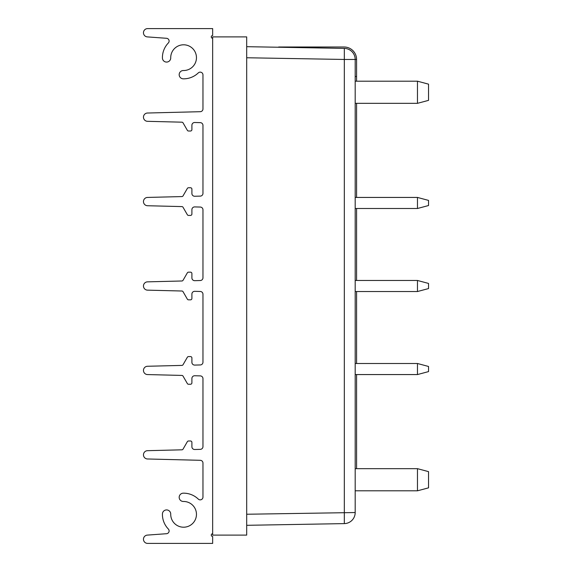 <?xml version="1.0" encoding="UTF-8"?>
<svg xmlns="http://www.w3.org/2000/svg" width="572" height="572" viewBox="0 0 572 572"><rect width="100%" height="100%" fill="white"/><g stroke="black" fill="none" stroke-linecap="round" stroke-linejoin="round"><path stroke-width="0.86" d="M212.655 533.712A1.387 1.387 0 0 0 211.268 535.099A1.387 1.387 0 0 0 212.655 536.479L212.655 543.4L147.612 543.4A4.154 4.154 0 0 1 143.465 539.396A4.154 4.154 0 0 1 147.311 535.106L166.552 533.705A2.767 2.767 0 0 0 168.34 529.029A21.171 21.171 0 0 1 162.419 514.013A4.154 4.154 0 0 1 166.638 509.924A4.154 4.154 0 0 1 170.728 514.142A12.87 12.87 0 0 0 183.526 527.205A12.87 12.87 0 0 0 196.461 514.271A12.87 12.87 0 0 0 183.397 501.472A4.154 4.154 0 0 1 179.179 497.383A4.154 4.154 0 0 1 183.269 493.171A21.171 21.171 0 0 1 198.277 499.084A2.767 2.767 0 0 0 202.967 497.097L202.967 463.07A2.767 2.767 0 0 0 200.272 460.303L147.512 458.98A4.154 4.154 0 0 1 143.465 454.833A4.154 4.154 0 0 1 147.512 450.679L181.882 449.821A1.387 1.387 0 0 0 183.047 449.134L187.344 441.684A1.387 1.387 0 0 1 188.545 440.991L190.512 440.991A1.387 1.387 0 0 1 191.899 442.378L191.899 446.732A2.767 2.767 0 0 0 194.73 449.499L200.272 449.363A2.767 2.767 0 0 0 202.967 446.596L202.967 378.65A2.767 2.767 0 0 0 200.272 375.883L194.73 375.747A2.767 2.767 0 0 0 191.899 378.514L191.899 382.868A1.387 1.387 0 0 1 190.512 384.255L188.545 384.255A1.387 1.387 0 0 1 187.344 383.562L183.047 376.119A1.387 1.387 0 0 0 181.882 375.425L147.512 374.567A4.154 4.154 0 0 1 143.465 370.413A4.154 4.154 0 0 1 147.512 366.266L181.882 365.408A1.387 1.387 0 0 0 183.047 364.714L187.344 357.271A1.387 1.387 0 0 1 188.545 356.578L190.512 356.578A1.387 1.387 0 0 1 191.899 357.965L191.899 362.319A2.767 2.767 0 0 0 194.73 365.086L200.272 364.95A2.767 2.767 0 0 0 202.967 362.183L202.967 294.237A2.767 2.767 0 0 0 200.272 291.47L194.73 291.327A2.767 2.767 0 0 0 191.899 294.094L191.899 298.455A1.387 1.387 0 0 1 190.512 299.835L188.545 299.835A1.387 1.387 0 0 1 187.344 299.149L183.047 291.699A1.387 1.387 0 0 0 181.882 291.012L147.512 290.147A4.154 4.154 0 0 1 143.465 286A4.154 4.154 0 0 1 147.512 281.853L181.882 280.988A1.387 1.387 0 0 0 183.047 280.301L187.344 272.851A1.387 1.387 0 0 1 188.545 272.165L190.512 272.165A1.387 1.387 0 0 1 191.899 273.545L191.899 277.906A2.767 2.767 0 0 0 194.73 280.673L200.272 280.53A2.767 2.767 0 0 0 202.967 277.763L202.967 209.817A2.767 2.767 0 0 0 200.272 207.05L194.73 206.914A2.767 2.767 0 0 0 191.899 209.681L191.899 214.035A1.387 1.387 0 0 1 190.512 215.422L188.545 215.422A1.387 1.387 0 0 1 187.344 214.729L183.047 207.286A1.387 1.387 0 0 0 181.882 206.592L147.512 205.734A4.154 4.154 0 0 1 143.465 201.587A4.154 4.154 0 0 1 147.512 197.433L181.882 196.575A1.387 1.387 0 0 0 183.047 195.881L187.344 188.438A1.387 1.387 0 0 1 188.545 187.745L190.512 187.745A1.387 1.387 0 0 1 191.899 189.132L191.899 193.486A2.767 2.767 0 0 0 194.73 196.253L200.272 196.117A2.767 2.767 0 0 0 202.967 193.35L202.967 125.404A2.767 2.767 0 0 0 200.272 122.637L194.73 122.501A2.767 2.767 0 0 0 191.899 125.268L191.899 129.622A1.387 1.387 0 0 1 190.512 131.009L188.545 131.009A1.387 1.387 0 0 1 187.344 130.316L183.047 122.866A1.387 1.387 0 0 0 181.882 122.179L147.512 121.321A4.154 4.154 0 0 1 143.465 117.167A4.154 4.154 0 0 1 147.512 113.02L200.272 111.697A2.767 2.767 0 0 0 202.967 108.93L202.967 74.903A2.767 2.767 0 0 0 198.277 72.916A21.171 21.171 0 0 1 183.269 78.829A4.154 4.154 0 0 1 179.179 74.617A4.154 4.154 0 0 1 183.397 70.528A12.87 12.87 0 0 0 196.461 57.729A12.87 12.87 0 0 0 183.526 44.795A12.87 12.87 0 0 0 170.728 57.858A4.154 4.154 0 0 1 166.638 62.076A4.154 4.154 0 0 1 162.419 57.986A21.171 21.171 0 0 1 168.34 42.971A2.767 2.767 0 0 0 166.552 38.295L147.311 36.894A4.154 4.154 0 0 1 143.465 32.604A4.154 4.154 0 0 1 147.612 28.6L212.655 28.6L212.655 35.521A1.387 1.387 0 0 0 211.268 36.901A1.387 1.387 0 0 0 212.655 38.288M246.696 514.242L355.191 512.541L355.191 59.459L344.315 59.459L344.315 523.609L246.696 525.311L344.315 523.609A11.068 11.068 0 0 0 355.191 512.541L355.191 59.459L356.578 59.459L356.578 81.188M356.578 76.512L355.191 76.512L356.578 76.512L356.578 59.459A12.455 12.455 0 0 0 344.122 47.004L278.635 47.004L288.317 47.004L288.317 47.412L246.696 46.689L344.315 48.391A11.068 11.068 0 0 1 355.191 59.459A11.068 11.068 0 0 0 344.315 48.391L344.315 59.459L246.696 57.758M428.535 476.512L428.535 487.844L417.467 490.812L417.467 468.668L428.535 471.635L428.535 476.512M355.191 363.499L417.467 363.499L417.467 374.567L355.191 374.567M417.467 363.499L428.535 366.466L428.535 371.6L417.467 374.567M428.535 89.025L428.535 100.365L417.467 103.332L417.467 81.188L428.535 84.156L428.535 89.025M355.191 280.466L417.467 280.466L417.467 291.534L355.191 291.534M417.467 280.466L428.535 283.433L428.535 288.567L417.467 291.534M355.191 197.433L417.467 197.433L417.467 208.501L355.191 208.501M417.467 197.433L428.535 200.4L428.535 205.534L417.467 208.501M246.696 535.099L212.655 535.099L212.655 36.901L246.696 36.901L246.696 535.099M355.191 455.526L355.191 393.25M355.191 344.816L355.191 310.217M355.191 261.783L355.191 227.184M355.191 178.75L355.191 116.474M356.578 468.668L356.578 374.567L356.578 468.668M356.578 363.499L356.578 291.534L356.578 363.499M356.578 280.466L356.578 208.501L356.578 280.466M356.578 197.433L356.578 103.332L356.578 197.433M355.191 490.812L417.467 490.812M355.191 468.668L417.467 468.668M355.191 103.332L417.467 103.332M355.191 81.188L417.467 81.188"/></g></svg>
